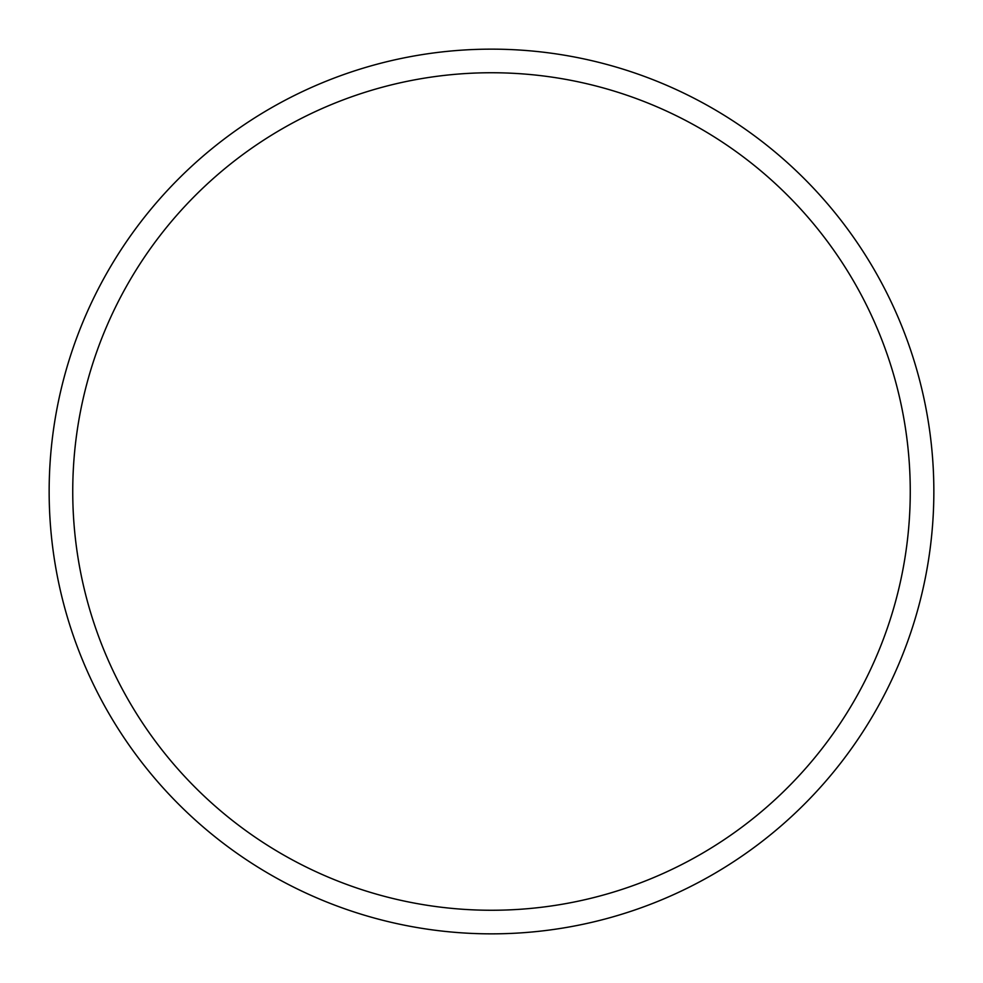 <?xml version="1.0" encoding="UTF-8"?>
<svg xmlns="http://www.w3.org/2000/svg" width="983" height="983" viewBox="0 0 983 983"><rect width="100%" height="100%" fill="white"/><g stroke="black" fill="none" stroke-linecap="round" stroke-linejoin="round"><path stroke-width="1.47" d="M933.85 491.5A442.35 442.35 0 0 0 491.5 49.15A442.35 442.35 0 0 0 49.15 491.5A442.35 442.35 0 0 0 491.5 933.85A442.35 442.35 0 0 0 933.85 491.5M910.258 491.5A418.758 418.758 0 0 0 491.5 72.742A418.758 418.758 0 0 0 72.742 491.5A418.758 418.758 0 0 0 491.5 910.258A418.758 418.758 0 0 0 910.258 491.5"/></g></svg>
